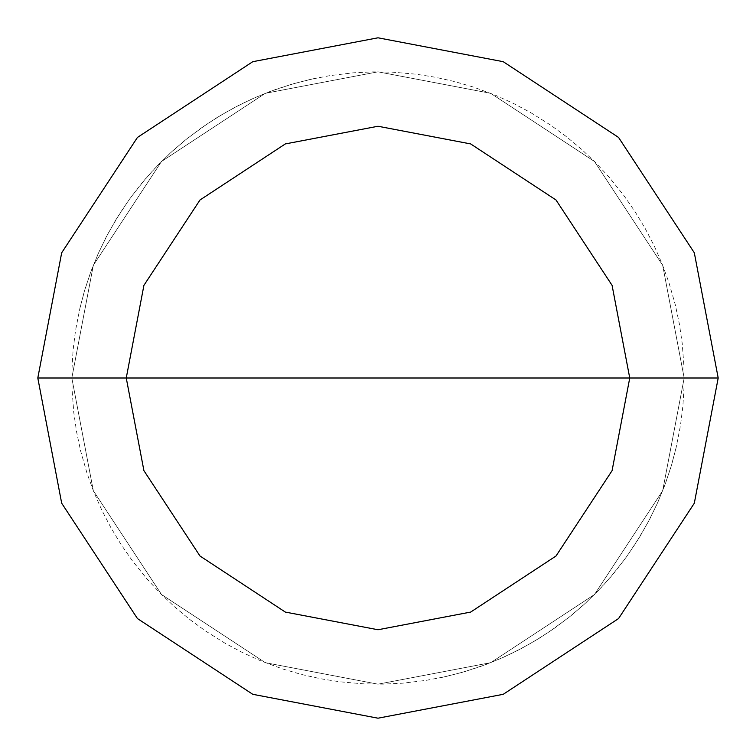 <?xml version="1.0" encoding="UTF-8"?>
<svg xmlns="http://www.w3.org/2000/svg" width="756" height="756" viewBox="0 0 756 756"><rect width="100%" height="100%" fill="white"/><g stroke="black" fill="none" stroke-linecap="round" stroke-linejoin="round"><path stroke-width="0.57" stroke-dasharray="3.78 2.83" d="M378 378L684.18 378L662.681 490.701L594.5 594.5L490.701 662.681L378 684.18L265.299 662.681L161.5 594.5L93.319 490.701L71.82 378L684.18 378L662.681 265.299L594.5 161.5L490.701 93.319L378 71.82L265.299 93.319L161.5 161.5L93.319 265.299L71.82 378L684.18 378L662.681 265.299L594.5 161.5L490.701 93.319L378 71.82L265.299 93.319L161.5 161.5L93.319 265.299L71.82 378L93.319 265.299L161.5 161.5L265.299 93.319L378 71.82L490.701 93.319L594.5 161.5L662.681 265.299L684.18 378L662.681 265.299L594.5 161.5L490.701 93.319L378 71.82L265.299 93.319L161.5 161.5L93.319 265.299L71.82 378L684.18 378L662.681 490.701L594.5 594.5L490.701 662.681L378 684.18L265.299 662.681L161.5 594.5L93.319 490.701L71.82 378L684.18 378L662.681 490.701L594.5 594.5L490.701 662.681L378 684.18L265.299 662.681L161.5 594.5L93.319 490.701L71.82 378L93.319 490.701L161.5 594.5L265.299 662.681L378 684.18L490.701 662.681L594.5 594.5L662.681 490.701L684.18 378L662.681 265.299L594.5 161.5L490.701 93.319L378 71.82L265.299 93.319L161.5 161.5L93.319 265.299L71.82 378L684.18 378L662.681 265.299L594.5 161.5L490.701 93.319L378 71.82L265.299 93.319L161.5 161.5L93.319 265.299L71.82 378L93.319 265.299L161.5 161.5L265.299 93.319L378 71.82L490.701 93.319L594.5 161.5L662.681 265.299L684.18 378L718.2 378L694.31 252.778L618.559 137.441L503.222 61.69L378 37.8L252.778 61.69L137.441 137.441L61.69 252.778L37.8 378L71.82 378L93.319 265.299L161.5 161.5L265.299 93.319L378 71.82L490.701 93.319L594.5 161.5L662.681 265.299L684.18 378L662.681 490.701L594.5 594.5L490.701 662.681L378 684.18L265.299 662.681L161.5 594.5L93.319 490.701L71.82 378L378 378M37.8 378L61.69 252.778L137.441 137.441L252.778 61.69L378 37.8L503.222 61.69L618.559 137.441L694.31 252.778L718.2 378L694.31 503.222L618.559 618.559L503.222 694.31L378 718.2L252.778 694.31L137.441 618.559L61.69 503.222L37.8 378L71.82 378L93.319 490.701L161.5 594.5L265.299 662.681L378 684.18L490.701 662.681L594.5 594.5L662.681 490.701L684.18 378L662.681 490.701L594.5 594.5L490.701 662.681L378 684.18L265.299 662.681L161.5 594.5L93.319 490.701L71.82 378L93.319 490.701L161.5 594.5L265.299 662.681L378 684.18L490.701 662.681L594.5 594.5L662.681 490.701L684.18 378L718.2 378L694.31 503.222L618.559 618.559L503.222 694.31L378 718.2L252.778 694.31L137.441 618.559L61.69 503.222L37.8 378M441.863 677.442L460.914 672.736L479.616 666.83L497.902 659.723L515.696 651.474L532.923 642.09L549.517 631.629L568.493 617.709L583.452 605.017L597.561 591.39L610.782 576.894L625.373 558.429L636.42 542.222L648.27 521.886L656.926 504.28L664.439 486.165L670.78 467.595L675.911 448.667L680.466 425.571L682.885 406.104L684.057 386.524L683.982 366.906L682.224 343.441L679.389 324.031L675.316 304.838L668.814 282.215L662.086 263.797L654.186 245.842L645.161 228.425L635.031 211.623L623.851 195.502L609.109 177.159L595.766 162.776L581.544 149.272L566.48 136.704L550.642 125.137L530.703 112.616L513.4 103.383L495.539 95.275L473.473 87.082L454.649 81.572L435.503 77.273L416.131 74.201L392.685 72.17L373.067 71.858L353.477 72.803L330.107 75.591L310.839 79.276L291.844 84.19L269.533 91.674L251.427 99.206L233.831 107.891L216.83 117.671L200.491 128.529L184.88 140.408L170.062 153.26L153.411 169.892L140.55 184.7L128.662 200.302L115.744 219.987L106.161 237.1L97.704 254.8L90.389 273.001L84.256 291.636L79.323 310.621M314.137 78.558L295.086 83.264L276.384 89.17L258.098 96.277L240.304 104.526L223.077 113.91L206.482 124.371L187.507 138.291L172.548 150.983L158.439 164.61L145.218 179.106L130.627 197.571L119.58 213.778L107.73 234.114L99.074 251.72L91.561 269.835L85.22 288.405L80.089 307.333L75.534 330.429L73.115 349.896L71.943 369.476L72.018 389.094L73.776 412.559L76.611 431.969L80.684 451.162L87.186 473.785L93.914 492.203L101.814 510.158L110.839 527.575L120.969 544.377L132.149 560.498L146.891 578.841L160.234 593.224L174.456 606.728L189.52 619.296L205.358 630.863L225.297 643.384L242.6 652.617L260.461 660.725L282.527 668.918L301.351 674.428L320.497 678.727L339.869 681.799L363.315 683.83L382.933 684.142L402.523 683.197L425.893 680.409L445.161 676.724L464.156 671.81L486.467 664.326L504.573 656.794L522.169 648.109L539.17 638.329L555.509 627.471L571.12 615.592L585.938 602.74L602.589 586.108L615.45 571.3L627.338 555.698L640.256 536.013L649.839 518.899L658.296 501.2L665.611 482.999L671.744 464.364L676.677 445.378"/><path stroke-width="1.13" d="M378 378L629.748 378L612.077 470.667L556.01 556.01L470.667 612.077L378 629.748L285.333 612.077L199.99 556.01L143.923 470.667L126.252 378L718.2 378L694.31 252.778L618.559 137.441L503.222 61.69L378 37.8L252.778 61.69L137.441 137.441L61.69 252.778L37.8 378L126.252 378L143.923 285.333L199.99 199.99L285.333 143.923L378 126.252L470.667 143.923L556.01 199.99L612.077 285.333L629.748 378L612.077 285.333L556.01 199.99L470.667 143.923L378 126.252L285.333 143.923L199.99 199.99L143.923 285.333L126.252 378L378 378M718.2 378L694.31 252.778L618.559 137.441L503.222 61.69L378 37.8L252.778 61.69L137.441 137.441L61.69 252.778L37.8 378L126.252 378L143.923 470.667L199.99 556.01L285.333 612.077L378 629.748L470.667 612.077L556.01 556.01L612.077 470.667L629.748 378L718.2 378L694.31 503.222L618.559 618.559L503.222 694.31L378 718.2L252.778 694.31L137.441 618.559L61.69 503.222L37.8 378L61.69 503.222L137.441 618.559L252.778 694.31L378 718.2L503.222 694.31L618.559 618.559L694.31 503.222L718.2 378"/></g></svg>
